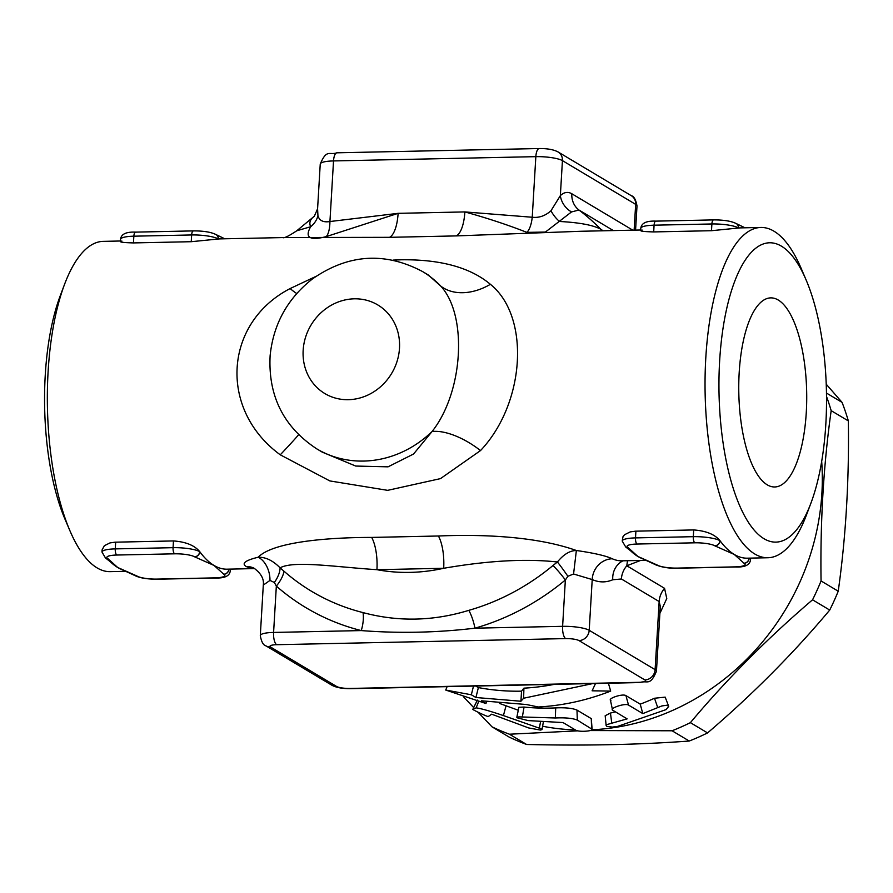 <?xml version="1.0" encoding="UTF-8"?>
<svg xmlns="http://www.w3.org/2000/svg" width="893" height="893" viewBox="0 0 893 893"><rect width="100%" height="100%" fill="white"/><g stroke="black" fill="none" stroke-linecap="round" stroke-linejoin="round"><path stroke-width="1.34" d="M806.279 412.454A94.569 33.934 -91.2 0 1 774.32 486.975A94.569 33.934 -91.2 0 1 738.812 393.11A94.569 33.934 -91.2 0 1 770.335 297.894A94.569 33.934 -91.2 0 1 806.279 412.454M781.42 246.155A149.689 53.714 -91.2 0 1 806.133 280.011A149.689 53.714 -91.2 0 1 810.855 503.328A149.689 53.714 -91.2 0 1 721.544 431.107A149.689 53.714 -91.2 0 1 781.42 246.155M806.133 280.011L801.244 268.559A165.183 59.273 88.8 0 0 773.985 231.209A165.183 59.273 88.8 0 0 760.903 227.458A165.183 59.273 88.8 0 0 705.135 393.858A165.183 59.273 88.8 0 0 767.88 557.745A165.183 59.273 88.8 0 0 806.457 514.982L810.855 503.328M126.092 571.308L110.185 571.643A165.183 59.273 -91.2 0 1 69.844 530.542A165.183 59.273 -91.2 0 1 64.631 284.13A165.183 59.273 -91.2 0 1 103.208 241.367L120.455 240.998M274.363 582.493L276.339 586.098A20.651 8.417 131.2 0 0 283.952 571.174L280.078 567.848C272.957 560.558 265.656 557.02 258.177 557.232A20.651 13.708 -101.9 0 1 269.965 580.417L274.363 582.493A20.651 10.18 129.1 0 0 280.078 567.848C293.63 560.302 335.288 566.966 376.935 569.689A30.976 11.118 88.8 0 0 371.678 537.419C327.854 537.419 272.957 541.872 258.177 557.232C245.296 560.357 241.3 563.45 246.178 566.519A165.183 59.273 88.8 0 0 254.795 568.562M646.331 560.313L622.086 560.826A165.183 59.273 -91.2 0 1 612.274 558.772C605.845 555.77 593.878 553.013 576.365 550.501C536.57 536.313 482.376 534.148 438.418 536.001L371.678 537.419M760.903 227.458L740.342 227.894A165.183 59.273 88.8 0 0 738.589 228.005A165.183 59.273 88.8 0 0 738.466 228.016L711.487 230.707L653.687 231.923C642.368 231.611 638.517 230.997 642.134 230.048M283.26 237.56L389.504 237.326L456.245 235.908L581.097 231.265M312.874 217.412A20.651 18.34 -133.2 0 0 314.369 216.173L312.874 217.412C309.838 220.214 309.101 223.317 310.675 226.733L296.777 230.774C288.651 236.154 283.963 238.42 282.713 237.583L220.102 238.889A165.183 59.273 88.8 0 0 218.35 239A165.183 59.273 88.8 0 0 218.238 239.011L191.247 241.702L133.448 242.918C122.129 242.606 118.278 241.992 121.894 241.054M625.781 547.041A5.157 4.699 -59.2 0 0 628.192 547.688L628.08 547.621A15.482 3.17 3.4 0 1 637.033 544.038A5.157 1.853 -91.2 0 1 635.503 537.899A20.651 4.231 -176.6 0 0 622.22 541.046L623.001 536.648L624.609 534.695L630.212 531.915L635.392 531.179L693.705 529.94C705.995 530.833 714.724 534.371 719.903 540.566A165.183 59.273 88.8 0 0 720.015 540.712A165.183 59.273 88.8 0 0 734.247 554.441A165.183 59.273 88.8 0 0 747.318 558.181L767.88 557.745M642.056 558.538A165.183 59.273 -91.2 0 1 641.855 558.46A165.183 59.273 -91.2 0 1 637.903 556.473A165.183 59.273 -91.2 0 1 630.57 550.747L625.725 547.007A5.157 4.699 -59.2 0 0 628.08 547.621M102.115 549.865L104.358 545.701L109.962 542.922L115.041 542.185L173.465 540.935C185.755 541.828 194.495 545.366 199.664 551.561A165.183 59.273 88.8 0 0 199.775 551.707A165.183 59.273 88.8 0 0 214.007 565.436A165.183 59.273 88.8 0 0 227.09 569.176L254.851 568.584M121.816 569.533A165.183 59.273 -91.2 0 1 121.615 569.455A165.183 59.273 -91.2 0 1 117.664 567.468A165.183 59.273 -91.2 0 1 110.33 561.742L105.608 558.069A5.157 4.699 -59.2 0 0 107.953 558.683L107.841 558.616A15.482 3.17 3.4 0 1 116.793 555.033L174.604 553.816A15.482 3.17 3.4 0 1 194.54 556.785A5.157 4.699 -59.2 0 0 199.664 551.64A20.651 4.231 -176.6 0 0 173.075 547.677A5.157 1.853 88.8 0 0 174.604 553.816M315.943 276.406L290.147 288.551C223.819 322.886 218.428 409.574 280.268 454.816L329.841 480.925L387.662 490.346L440.495 478.615L480.512 450.574C525.251 403.346 530.554 316.602 490.391 284.309C470.321 267.498 440.651 259.316 401.392 259.785L393.076 260.097M653.687 231.923L654.078 225.192A5.157 1.853 -91.2 0 1 655.808 221.129C646.387 220.727 641.386 223.138 640.794 228.34A20.651 4.231 3.4 0 1 654.078 225.192L711.888 223.964A20.651 4.231 3.4 0 1 738.478 227.938L738.589 228.005A5.157 4.699 -59.2 0 0 736.368 223.641M654.96 564.476A5.157 4.699 -59.2 0 0 657.371 565.113L637.903 556.473L628.192 547.688M637.033 544.038L694.843 542.81A15.482 3.17 3.4 0 1 714.78 545.79L714.891 545.857A5.157 4.699 -59.2 0 0 720.015 540.712L719.903 540.645A20.651 4.231 -176.6 0 0 693.303 536.682L635.503 537.899L635.905 531.168M657.248 565.046A5.157 4.699 120.8 0 1 654.904 564.432L641.855 558.449M749.071 558.147A5.157 4.699 120.8 0 1 743.958 563.215L744.07 563.282A5.157 4.699 -59.2 0 0 749.194 558.136A20.651 4.231 -176.6 0 1 750.533 559.777C749.941 564.979 744.941 567.379 735.519 566.988A5.157 1.853 -91.2 0 1 735.118 566.876L677.307 568.093A15.482 3.17 3.4 0 1 657.371 565.113M714.891 545.857L734.247 554.441L743.958 563.215M193.781 231.019A5.157 1.853 88.8 0 0 193.368 230.896A5.157 1.853 88.8 0 0 191.649 234.959A20.651 4.231 3.4 0 1 218.238 238.933L218.35 239A5.157 4.699 -59.2 0 0 216.128 234.636M194.54 556.785L194.663 556.852A5.157 4.699 -59.2 0 0 199.775 551.707L199.664 551.561M194.663 556.852L214.007 565.436L223.83 574.277A5.157 4.699 -59.2 0 0 228.954 569.142A20.651 4.231 -176.6 0 1 230.294 570.772C229.702 575.974 224.701 578.374 215.28 577.983A5.157 1.853 88.8 0 1 214.878 577.871L157.068 579.088A5.157 1.853 88.8 0 0 157.481 579.211L215.28 577.983M105.553 558.036A5.157 4.699 -59.2 0 0 105.608 558.069L105.486 558.002A5.157 4.699 -59.2 0 0 107.841 558.616M228.831 569.142A5.157 4.699 120.8 0 1 223.719 574.21M134.72 575.472A5.157 4.699 -59.2 0 0 137.131 576.119L137.02 576.041A5.157 4.699 120.8 0 1 134.664 575.438L121.615 569.455M137.02 576.041L117.664 567.468L107.953 558.683M290.147 288.551A51.615 12.491 -125 0 0 296.722 293.507M428.182 274.899L440.707 286.039A51.615 37.16 139.8 0 0 490.391 284.309M428.182 274.91L422.579 271.561A103.242 94.022 -59.2 0 1 440.707 286.039C467.91 315.43 463.233 392.306 432.067 431.52A51.615 23.642 -144 0 1 480.512 450.574M322.306 452.171L316.702 448.822A103.242 94.022 -59.2 0 0 432.067 431.52L413.559 454.012L388.053 466.838L355.715 466.046L322.295 452.159M298.552 434.724A51.615 1.016 -46.1 0 1 280.268 454.816M317.941 215.693A20.651 18.039 157.3 0 1 310.675 226.733C304.491 237.571 309.681 240.864 326.235 236.612L398.111 213.338L329.93 221.531C323.355 222.603 319.359 220.66 317.941 215.693L317.584 208.772L320.241 164.089A20.651 4.231 3.4 0 1 333.524 160.93L535.845 156.655A10.325 3.706 -91.2 0 1 539.283 148.528L336.974 152.803C329.149 155.46 326.816 148.651 320.241 164.089M296.777 230.774L313.968 216.508M389.504 237.326A30.976 11.118 88.8 0 0 398.111 213.338L464.862 211.92C486.797 217.959 507.47 224.779 526.87 232.37L545.4 232.068L571.509 211.942L578.954 210.022L613.368 230.584M326.235 236.612A20.651 7.189 85.7 0 0 329.93 221.531L333.524 160.93A10.325 3.706 -91.2 0 1 336.974 152.803M632.791 230.171L571.833 193.759C567.892 191.504 564.063 192.129 560.346 195.623A20.651 18.34 -133.2 0 0 571.509 211.942M550.97 210.77C545.21 215.883 538.97 218.037 532.239 217.245L535.845 156.655A20.651 4.231 3.4 0 1 562.434 160.628L560.346 195.623L550.97 210.77A20.651 10.917 -123.5 0 0 559.52 221.475C579.423 222.536 593.164 225.114 600.766 229.233A237.449 216.24 -59.2 0 0 578.954 210.022A20.651 18.809 -59.2 0 1 571.833 193.759M456.245 235.908A30.976 11.118 88.8 0 0 464.862 211.92L532.239 217.245A20.651 7.613 -88.1 0 1 526.87 232.37M659.882 613.413L666.77 598.544L664.559 588.331L626.797 565.782L640.616 560.436M603.155 230.796L600.766 229.233A30.976 27.17 123 0 0 602.44 230.807M591.847 729.793A237.449 216.24 -59.2 0 0 759.753 645.192A237.449 216.24 -59.2 0 0 821.683 461.435M542.598 726.243A237.449 216.24 -59.2 0 0 575.326 729.916M475.802 686.036L478.38 687.577A237.449 216.24 -59.2 0 0 521.534 691.16L523.912 688.157A237.449 216.24 -59.2 0 0 554.185 684.373M499.533 703.438L518.264 710.236M610.924 700.659C606.715 698.706 622.667 693.336 625.937 695.614L640.225 704.142A237.449 216.24 -59.2 0 0 654.491 698.248L665.173 697.132L668.723 706.396L666.033 709.622L617.599 726.4L612.397 727.081L606.883 726.422L606.146 725.596L607.061 724.536L627.132 718.876L612.542 710.091L610.399 700.012M606.157 725.674L605.175 715.728L610.455 713.049A237.449 216.24 -59.2 0 0 615.411 711.866M591.278 718.631L592.115 729.291L577.313 720.115C572.804 718.229 565.481 717.525 555.346 717.983L519.324 716.889L517.125 717.068L517.259 717.827L528.187 720.595L563.036 722.571L575.483 730.016C578.764 732.472 595.877 731.021 591.601 728.643L591.278 718.631L576.99 710.091L577.313 720.115M516.835 717.313L518.866 707.289L524.057 707.055A237.449 216.24 -59.2 0 0 555.692 707.903C565.425 707.468 572.525 708.205 576.99 710.091M578.05 730.831L509.434 734.213A252.931 230.338 120.8 0 1 500.638 730.731A252.931 230.338 120.8 0 1 492.032 726.846L478.101 712.257M473.681 707.591L463.422 696.696M826.516 396.447A252.931 230.338 120.8 0 1 831.171 410.657C823.558 464.885 820.187 521.657 821.058 580.952A252.931 230.338 120.8 0 1 812.552 599.806C767.578 638.227 726.869 679.171 690.389 722.66A252.931 230.338 120.8 0 1 672.072 730.775L590.318 730.552M492.032 726.846L509.2 737.105A252.931 230.338 -59.2 0 0 517.817 740.989A252.931 230.338 -59.2 0 0 526.602 744.472C585.06 745.867 639.276 744.717 689.251 741.034A252.931 230.338 -59.2 0 0 707.569 732.919C752.531 694.508 793.252 653.553 829.72 610.064A252.931 230.338 -59.2 0 0 838.237 591.211C845.85 536.983 849.221 480.222 848.35 420.916A252.931 230.338 -59.2 0 0 842.066 402.375L826.226 384.202M509.434 734.213L526.602 744.472M690.389 722.66L707.569 732.919M672.072 730.775L689.251 741.034M812.552 599.806L829.72 610.064M821.058 580.952L838.237 591.211M831.171 410.657L848.35 420.916M826.471 393.065L842.066 402.375M801.121 642.659A113.556 103.421 120.8 0 1 795.306 648.954M608.401 683.234L610.678 691.093C587.025 700.324 562.891 705.626 538.267 706.988L526.423 704.521L481.405 700.793L485.982 703.528L445.73 690.055L471.337 694.776L475.913 697.511L520.932 701.239L523.622 698.237L592.874 683.558M595.519 683.502L592.115 690.802L610.678 691.093M523.912 688.157L523.622 698.237M521.534 691.16L520.932 701.239M478.38 687.577L475.913 697.511M473.502 686.081L471.337 694.776M447.103 686.639L445.73 690.055M486.439 701.686L485.982 703.528M476.94 701.005L472.832 709.332C471.694 709.276 488.013 717.224 488.359 716.476L491.675 714.188L528.667 727.94L540.377 730.072L541.995 729.626L540.767 728.666L503.418 715.583C489.833 711.007 480.747 708.428 476.148 707.87L472.81 709.343L477.387 700.09M612.855 710.348C608.624 708.406 625.267 702.813 628.527 705.079L642.804 713.607L661.88 705.939L666.669 705.258L668.667 706.173M640.225 704.142L642.804 713.607M664.559 588.331L664.559 588.331A20.651 18.809 -59.2 0 0 659.157 601.547L660.307 606.403L656.444 671.29A20.651 4.231 -176.6 0 0 655.105 669.65L589.201 630.291A20.651 4.231 -176.6 0 0 562.612 626.328A10.325 3.706 88.8 0 0 565.671 638.595A10.325 2.11 3.4 0 1 578.965 640.582L644.869 679.941A10.325 2.11 3.4 0 1 638.897 682.33L349.877 688.447A10.325 3.706 88.8 0 0 350.692 688.682L639.712 682.565A10.325 3.706 -91.2 0 1 638.897 682.33M627.489 560.715L626.797 565.782A20.651 18.809 -59.2 0 0 621.394 578.988L659.157 601.547L655.105 669.65A10.325 9.399 120.8 0 1 644.869 679.941M622.957 560.804A20.651 19.077 -113.2 0 0 612.777 579.758L621.394 578.988M269.965 580.417L263.301 585.082C264.161 578.865 260.957 573.172 253.701 568.004L253.701 568.004A20.651 19.01 -66.3 0 0 246.178 566.519M612.274 558.772A20.651 19.01 -66.3 0 0 592.215 579.568A185.822 66.685 88.8 0 0 612.777 579.758M438.418 536.001A30.976 11.118 88.8 0 1 443.687 568.283A185.822 169.235 120.8 0 1 376.935 569.689L443.687 568.283C487.935 560.614 525.854 558.527 557.422 561.987A20.651 1.619 -125.6 0 1 567.87 576.298L573.563 573.998L576.365 550.501C569.857 550.59 563.55 554.419 557.422 561.987L553.001 565.492A20.651 3.07 -129.8 0 1 565.358 579.992L562.612 626.328L474.931 628.181C436.978 632.702 399.093 633.505 361.263 630.581L273.593 632.434L276.339 586.098A245.128 223.239 -59.2 0 0 361.263 630.581A20.651 8.227 104.1 0 0 363.004 612.587A228.184 207.812 120.8 0 1 283.952 571.174M567.87 576.298L565.358 579.992A245.128 223.239 -59.2 0 1 474.931 628.181A20.651 6.128 74.1 0 0 468.825 610.343C433.295 621.238 398.021 621.986 363.004 612.587M573.563 573.998L592.215 579.568L589.201 630.291A10.325 9.399 120.8 0 1 578.965 640.582M64.631 284.13L60.233 295.784A149.689 53.714 88.8 0 0 64.955 519.09L69.844 530.542M711.487 230.707L711.888 223.964A5.157 1.853 -91.2 0 1 713.607 219.901L655.808 221.129M738.466 228.016L738.478 227.938A5.157 4.699 -59.2 0 0 736.312 223.607C731.367 221.107 723.799 219.868 713.607 219.901M694.843 542.81A5.157 1.853 -91.2 0 1 693.303 536.682L693.705 529.94M714.78 545.79A5.157 4.699 -59.2 0 0 719.903 540.645L719.903 540.566M735.519 566.988L677.72 568.205A5.157 1.853 -91.2 0 1 677.307 568.093M744.07 563.282A15.482 3.17 3.4 0 1 735.118 566.876M218.238 239.011L218.238 238.933A5.157 4.699 -59.2 0 0 216.073 234.602C211.128 232.102 203.559 230.863 193.368 230.896L135.569 232.124A5.157 1.853 88.8 0 0 133.85 236.187L191.649 234.959L191.247 241.702M135.97 232.236A5.157 1.853 88.8 0 0 135.569 232.124C126.114 231.733 121.113 234.133 120.555 239.335A20.651 4.231 3.4 0 1 133.85 236.187L133.448 242.918M173.465 540.935L173.075 547.677L115.264 548.894A5.157 1.853 88.8 0 0 116.793 555.033M115.666 542.163L115.264 548.894A20.651 4.231 -176.6 0 0 101.981 552.041L102.103 549.865M223.83 574.277A15.482 3.17 3.4 0 1 214.878 577.871M157.068 579.088A15.482 3.17 3.4 0 1 137.131 576.119M386.859 312.182A51.615 47.005 120.8 0 1 367.458 395.253A51.615 47.005 120.8 0 1 303.162 350.268A51.615 47.005 120.8 0 1 335.21 303.252A51.615 47.005 120.8 0 1 386.859 312.182M540.578 721.511L539.383 728.163M506.063 705.693L503.418 715.583M478.659 701.507L476.148 707.87M654.491 698.248L657.695 707.457M625.937 695.614L628.527 705.079M610.455 713.049L611.738 722.906M555.692 707.903L555.346 717.983M524.057 707.055L522.327 717.101M634.13 230.137L635.66 204.363A20.651 4.231 3.4 0 1 636.999 205.993C635.883 199.731 633.985 196.304 631.318 195.701A10.325 9.399 120.8 0 1 635.66 204.363L562.434 160.628A10.325 9.399 -59.2 0 0 558.092 151.966C553.738 149.622 547.476 148.472 539.283 148.528M553.001 565.492A228.184 207.812 120.8 0 1 468.825 610.343M276.651 644.701A10.325 3.706 -91.2 0 1 273.593 632.434A20.651 4.231 -176.6 0 0 260.298 635.582C261.403 641.81 263.29 645.248 265.98 645.873A10.325 9.399 120.8 0 0 270.679 647.101A10.325 2.11 3.4 0 1 276.651 644.701L565.671 638.595M349.877 688.447A10.325 2.11 3.4 0 1 336.583 686.46A10.325 9.399 120.8 0 1 331.883 685.232C336.237 687.588 342.51 688.726 350.692 688.682M336.583 686.46L270.679 647.101M640.694 230.003L580.539 231.276M744.996 227.793L736.312 223.607M640.794 228.34L640.661 230.517M625.725 547.007L622.22 541.046M677.72 568.205C668.969 568.506 661.412 567.267 655.015 564.51L654.904 564.432M750.633 558.114L750.533 559.777M216.073 234.602L224.757 238.788M120.555 239.335L120.421 241.512M105.486 558.002L101.981 552.041M134.664 575.438L134.787 575.505C139.732 578.005 147.289 579.233 157.481 579.211M230.394 569.109L230.294 570.772M316.702 448.822C283.539 426.943 268.012 395.856 270.132 355.548C273.403 324.07 287.513 298.541 312.45 278.929C348.136 254.058 384.85 251.603 422.579 271.561M314.369 216.173L317.584 208.772M543.424 721.622L541.995 729.614M631.318 195.701L558.092 151.966M635.57 230.115L636.999 205.993M263.301 585.082L260.298 635.582M639.712 682.565C647.537 679.908 649.87 686.717 656.444 671.29M331.883 685.232L265.98 645.873"/></g></svg>
